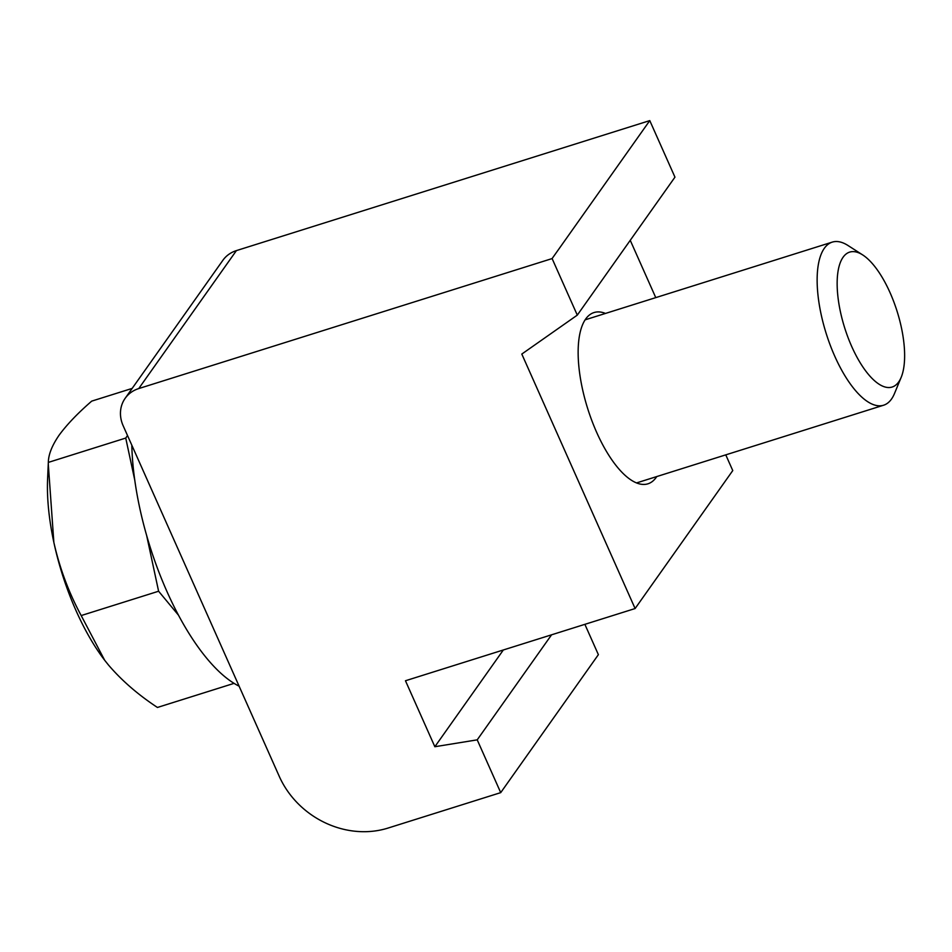 <?xml version="1.0" encoding="UTF-8"?>
<svg xmlns="http://www.w3.org/2000/svg" width="952" height="952" viewBox="0 0 952 952"><rect width="100%" height="100%" fill="white"/><g stroke="black" fill="none" stroke-linecap="round" stroke-linejoin="round"><path stroke-width="1.43" d="M656.773 476.559A89.774 34.867 -107.5 0 1 647.919 483.818A89.774 34.867 -107.5 0 1 596.714 432.47A89.774 34.867 -107.5 0 1 594.06 312.542A89.774 34.867 -107.5 0 1 605.484 313.434M125.152 398.317L222.827 260.36A32.059 28.334 35.3 0 1 236.405 250.602L649.776 120.606L552.112 258.575L577.293 315.124L521.803 354.061L635.103 608.542L405.469 680.751L434.85 746.725L477.214 739.847L500.716 792.635L387.976 828.085A85.501 75.565 35.3 0 1 279.245 776.32L123.141 425.711A32.059 28.334 35.3 0 1 125.152 398.317A32.059 28.334 35.3 0 1 138.742 388.571L552.112 258.575M649.776 120.606L674.956 177.155L577.293 315.124M725.769 454.866L732.766 470.574L635.103 608.542M630.248 240.32L655.761 297.619M503.334 649.978L434.85 746.725M551.577 634.806L477.214 739.847M584.873 624.333L598.38 654.667L500.716 792.635M843.115 257.207A70.746 27.477 -107.5 0 1 862.691 254.922A70.746 27.477 -107.5 0 1 897.105 311.352A70.746 27.477 -107.5 0 1 901.187 377.313A70.746 27.477 -107.5 0 1 898.664 381.978A70.746 27.477 -107.5 0 1 851.766 346.611A70.746 27.477 -107.5 0 1 843.115 257.207M901.187 377.313L894.523 393.438A85.501 33.213 -107.5 0 1 891.488 399.078A85.501 33.213 -107.5 0 1 883.563 405.231A85.501 33.213 -107.5 0 1 830.239 345.207A85.501 33.213 -107.5 0 1 824.349 248.27A85.501 33.213 -107.5 0 1 832.262 242.117A85.501 33.213 -107.5 0 1 848.006 245.509L862.691 254.922M127.52 435.54L125.735 438.063L134.767 480.129M146.656 535.536L158.603 591.228L178.405 615.087M234.061 683.357L157.437 707.455C138.004 694.651 121.666 680.478 108.409 664.936L104.672 660.26L81.194 615.563C68.841 592.763 59.726 568.368 53.859 542.414L48.266 463.85L47.6 478.963A138.933 53.966 72.5 0 0 53.859 542.414A138.933 53.966 72.5 0 0 104.565 660.117A138.933 53.966 72.5 0 0 105.053 660.747M48.266 463.85L48.338 462.398C48.445 454.556 52.039 445.488 59.107 435.195C66.878 424.592 77.743 413.227 91.713 401.125L132.173 388.404M158.603 591.228L81.194 615.563M125.735 438.063L48.338 462.398M239.107 686.178A171.003 66.414 -107.5 0 1 219.484 671.981A171.003 66.414 -107.5 0 1 131.804 445.155M236.405 250.602L138.742 388.571M832.262 242.117L585.194 319.812M883.563 405.231L636.495 482.938"/></g></svg>
